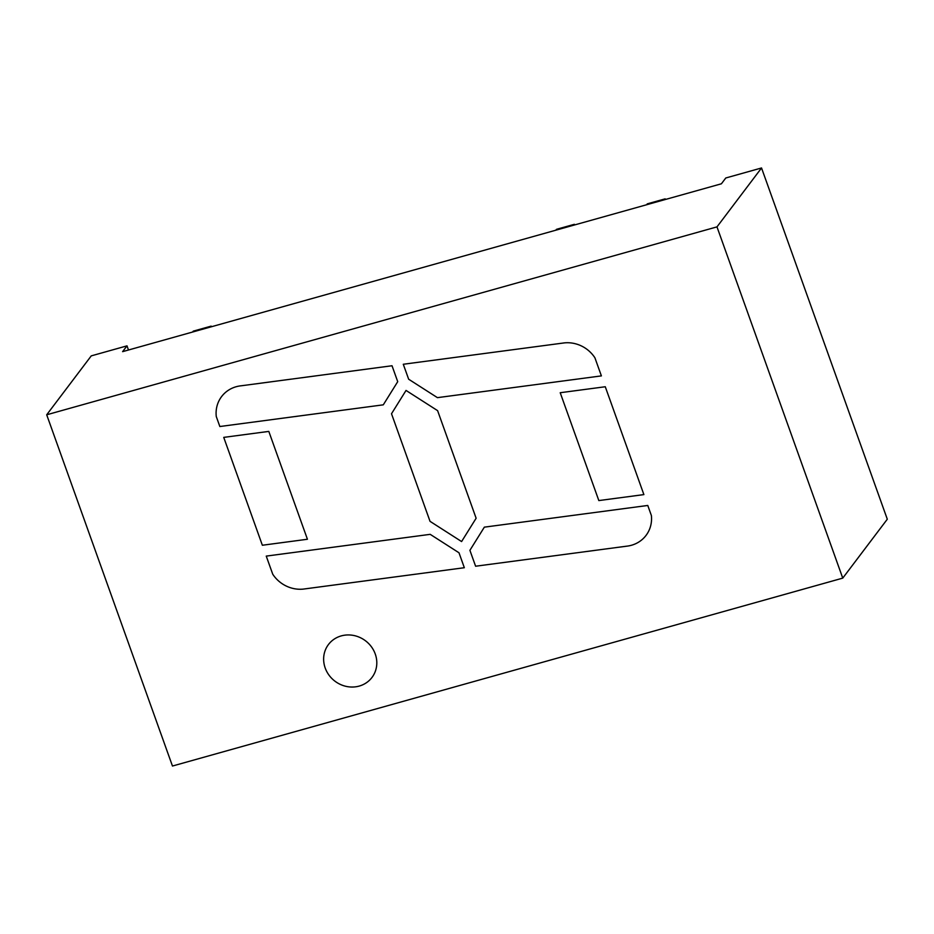 <?xml version="1.0" encoding="UTF-8"?>
<svg xmlns="http://www.w3.org/2000/svg" width="934" height="934" viewBox="0 0 934 934"><rect width="100%" height="100%" fill="white"/><g stroke="black" fill="none" stroke-linecap="round" stroke-linejoin="round"><path stroke-width="1.4" d="M359.205 686.081A27.284 25.323 37.1 0 1 329.083 675.259A27.284 25.323 37.1 0 1 328.453 644.53A27.284 25.323 37.1 0 1 341.237 635.902A27.284 25.323 37.1 0 1 371.358 646.713A27.284 25.323 37.1 0 1 371.989 677.442A27.284 25.323 37.1 0 1 359.205 686.081A27.284 25.323 37.1 0 1 329.083 675.259A27.284 25.323 37.1 0 1 328.453 644.53A27.284 25.323 37.1 0 1 341.237 635.902A27.284 25.323 37.1 0 1 371.358 646.713A27.284 25.323 37.1 0 1 371.989 677.442A27.284 25.323 37.1 0 1 359.205 686.081M241.322 385.765A31.184 28.931 -142.9 0 0 236.197 386.723A31.184 28.931 -142.9 0 0 221.591 396.588A31.184 28.931 -142.9 0 0 216.268 416.494L219.852 426.523L216.268 416.494A31.184 28.931 -142.9 0 1 221.591 396.588L221.591 396.588A31.184 28.931 -142.9 0 1 236.197 386.723A31.184 28.931 -142.9 0 1 241.322 385.765L392.023 365.754L397.721 381.667L392.023 365.754L241.322 385.765M122.611 351.651L721.398 183.788L725.788 177.985L761.537 167.968L716.985 226.88L46.7 414.789L91.252 355.877L127.001 345.849L122.611 351.651M211.388 326.76L211.154 326.129L210.489 327.017M574.585 224.942L574.363 224.312L573.686 225.199M665.393 199.491L665.16 198.849L664.494 199.736M128.483 350.005L127.001 345.849M761.537 167.968L887.3 519.211L842.748 578.123L172.463 766.032L46.7 414.789M192.614 332.025L193.28 331.138L211.154 326.129M555.812 230.208L556.489 229.32L574.363 224.312M646.62 204.756L647.285 203.857L665.16 198.849M605.279 386.746L560.213 392.724L598.834 500.577L643.888 494.6L605.279 386.746L643.888 494.6L598.834 500.577L560.213 392.724L605.279 386.746M601.391 375.888L594.911 357.792A31.184 28.931 -142.9 0 0 564.486 342.871A31.184 28.931 37.1 0 1 594.911 357.792L601.391 375.888L437.427 397.651L408.648 379.216L437.427 397.651L601.391 375.888M403.29 364.26L408.648 379.216L403.29 364.26L564.486 342.871L403.29 364.26M651.372 515.498L647.776 505.457L651.372 515.498A31.184 28.931 -142.9 0 1 646.048 535.404A31.184 28.931 -142.9 0 0 651.372 515.498M626.317 546.227A31.184 28.931 -142.9 0 0 646.048 535.404A31.184 28.931 -142.9 0 1 626.317 546.227L475.604 566.226L469.907 550.313L475.604 566.226L626.317 546.227M484.349 527.15L469.907 550.313L484.349 527.15L647.776 505.457L484.349 527.15M437.602 410.645L476.13 518.242L437.602 410.645L406.033 390.435L391.509 413.75L406.033 390.435L437.602 410.645M461.594 541.557L476.13 518.242L461.594 541.557L430.025 521.335L461.594 541.557M430.025 521.335L391.509 413.75L430.025 521.335M268.805 431.403L223.74 437.381L262.361 545.246L307.426 539.257L268.805 431.403L307.426 539.257L262.361 545.246L223.74 437.381L268.805 431.403M383.29 404.831L397.721 381.667L383.29 404.831L219.852 426.523L383.29 404.831M464.338 567.72L458.991 552.776L430.2 534.341L458.991 552.776L464.338 567.72L303.141 589.12A31.184 28.931 37.1 0 1 272.728 574.188A31.184 28.931 -142.9 0 0 303.141 589.12L464.338 567.72M266.248 556.104L272.728 574.188L266.248 556.104L430.2 534.341L266.248 556.104M842.748 578.123L716.985 226.88"/></g></svg>
